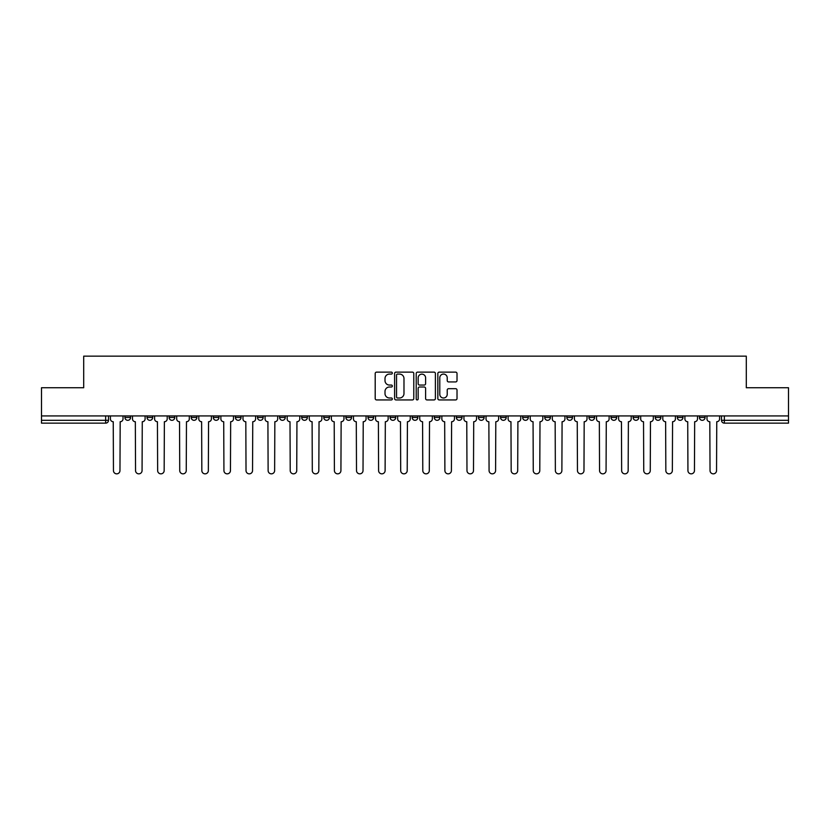 <?xml version="1.0" encoding="UTF-8"?>
<svg xmlns="http://www.w3.org/2000/svg" width="830" height="830" viewBox="0 0 830 830"><rect width="100%" height="100%" fill="white"/><g stroke="black" fill="none" stroke-linecap="round" stroke-linejoin="round"><path stroke-width="1.25" d="M392.341 373.106A0.975 0.975 0 0 0 391.366 372.131L376.592 372.131A1.39 1.39 0 0 0 375.202 373.521L375.202 398.545A1.39 1.39 0 0 0 376.592 399.936L391.366 399.936A0.975 0.975 0 0 0 392.341 398.96A0.975 0.975 0 0 0 391.366 397.995L389.457 397.995A4.451 4.451 0 0 1 385.006 393.545L385.006 391.459A4.451 4.451 0 0 1 389.457 387.008L391.366 387.008A0.975 0.975 0 0 0 392.341 386.033A0.975 0.975 0 0 0 391.366 385.058L389.457 385.058A4.451 4.451 0 0 1 385.006 380.617L385.006 378.532A4.451 4.451 0 0 1 389.457 374.081L391.366 374.081A0.975 0.975 0 0 0 392.341 373.106M699.41 415.923L699.41 417.48L705.075 417.48A2.832 2.832 0 0 1 702.242 420.312A2.832 2.832 0 0 1 699.41 417.48L699.41 415.923M566.838 415.923L566.838 417.48L572.503 417.48A2.832 2.832 0 0 1 569.671 420.312A2.832 2.832 0 0 1 566.838 417.48L566.838 415.923M544.739 415.923L544.739 417.48L550.404 417.48A2.832 2.832 0 0 1 547.572 420.312A2.832 2.832 0 0 1 544.739 417.48L544.739 415.923M522.641 415.923L522.641 417.48L528.316 417.48A2.832 2.832 0 0 1 525.473 420.312A2.832 2.832 0 0 1 522.641 417.48L522.641 415.923M478.454 415.923L478.454 417.48L484.118 417.48A2.832 2.832 0 0 1 481.286 420.312A2.832 2.832 0 0 1 478.454 417.48L478.454 415.923M434.266 417.48L434.266 415.923L434.266 417.48A2.832 2.832 0 0 0 437.099 420.312A2.832 2.832 0 0 1 434.266 417.48L439.931 417.48A2.832 2.832 0 0 1 437.099 420.312A2.832 2.832 0 0 0 439.931 417.48L439.931 415.923L439.931 417.48M412.168 417.48L412.168 415.923L412.168 417.48A2.832 2.832 0 0 0 415 420.312A2.832 2.832 0 0 1 412.168 417.48L417.832 417.48A2.832 2.832 0 0 1 415 420.312M390.069 417.48L390.069 415.923L390.069 417.48A2.832 2.832 0 0 0 392.901 420.312A2.832 2.832 0 0 1 390.069 417.48L395.734 417.48A2.832 2.832 0 0 1 392.901 420.312A2.832 2.832 0 0 0 395.734 417.48L395.734 415.923L395.734 417.48M367.981 415.923L367.981 417.48L373.645 417.48A2.832 2.832 0 0 1 370.813 420.312A2.832 2.832 0 0 1 367.981 417.48L367.981 415.923M345.882 415.923L345.882 417.48L351.546 417.48A2.832 2.832 0 0 1 348.714 420.312A2.832 2.832 0 0 1 345.882 417.48L345.882 415.923M323.783 415.923L323.783 417.48L329.448 417.48A2.832 2.832 0 0 1 326.615 420.312A2.832 2.832 0 0 1 323.783 417.48L323.783 415.923M301.684 417.48L301.684 415.923L301.684 417.48A2.832 2.832 0 0 0 304.527 420.312A2.832 2.832 0 0 1 301.684 417.48L307.359 417.48A2.832 2.832 0 0 1 304.527 420.312M257.497 417.48L257.497 415.923L257.497 417.48A2.832 2.832 0 0 0 260.329 420.312A2.832 2.832 0 0 1 257.497 417.48L263.162 417.48A2.832 2.832 0 0 1 260.329 420.312A2.832 2.832 0 0 0 263.162 417.48L263.162 415.923L263.162 417.48M235.398 417.48L235.398 415.923L235.398 417.48A2.832 2.832 0 0 0 238.231 420.312A2.832 2.832 0 0 1 235.398 417.48L241.063 417.48A2.832 2.832 0 0 1 238.231 420.312A2.832 2.832 0 0 0 241.063 417.48L241.063 415.923L241.063 417.48M213.31 417.48L213.31 415.923L213.31 417.48A2.832 2.832 0 0 0 216.142 420.312A2.832 2.832 0 0 1 213.31 417.48L218.975 417.48A2.832 2.832 0 0 1 216.142 420.312A2.832 2.832 0 0 0 218.975 417.48L218.975 415.923L218.975 417.48M191.211 417.48L191.211 415.923L191.211 417.48A2.832 2.832 0 0 0 194.044 420.312A2.832 2.832 0 0 1 191.211 417.48L196.876 417.48A2.832 2.832 0 0 1 194.044 420.312M169.113 417.48L169.113 415.923L169.113 417.48A2.832 2.832 0 0 0 171.945 420.312A2.832 2.832 0 0 1 169.113 417.48L174.777 417.48A2.832 2.832 0 0 1 171.945 420.312A2.832 2.832 0 0 0 174.777 417.48L174.777 415.923L174.777 417.48M147.024 417.48L147.024 415.923L147.024 417.48A2.832 2.832 0 0 0 149.857 420.312A2.832 2.832 0 0 1 147.024 417.48L152.689 417.48A2.832 2.832 0 0 1 149.857 420.312A2.832 2.832 0 0 0 152.689 417.48L152.689 415.923L152.689 417.48M455.629 381.935A1.39 1.39 0 0 0 457.019 380.545L457.019 373.521A1.39 1.39 0 0 0 455.629 372.131L439.226 372.131A1.39 1.39 0 0 0 437.835 373.521L437.835 398.545A1.39 1.39 0 0 0 439.226 399.936L455.629 399.936A1.39 1.39 0 0 0 457.019 398.545L457.019 390.069A1.39 1.39 0 0 0 455.629 388.679L448.615 388.679A1.39 1.39 0 0 0 447.225 390.069L447.225 394.271A3.714 3.714 0 0 1 443.5 397.995A3.714 3.714 0 0 1 439.786 394.271L439.786 377.795A3.714 3.714 0 0 1 443.5 374.081A3.714 3.714 0 0 1 447.225 377.795L447.225 380.545A1.39 1.39 0 0 0 448.615 381.935L455.629 381.935M41.5 415.923L41.5 387.735L83.706 387.735L83.706 356.153L746.295 356.153L746.295 387.735L788.5 387.735L788.5 415.923L41.5 415.923L41.5 420.312L108.491 420.312L108.491 415.923L108.491 420.312A2.832 2.832 0 0 1 105.659 423.144L41.5 423.144L41.5 420.312M413.786 373.521A1.39 1.39 0 0 0 412.396 372.131L395.993 372.131A1.39 1.39 0 0 0 394.603 373.521L394.603 398.545A1.39 1.39 0 0 0 395.993 399.936L412.396 399.936A1.39 1.39 0 0 0 413.786 398.545L413.786 373.521M417.604 372.131L434.007 372.131A1.39 1.39 0 0 1 435.397 373.521L435.397 398.545A1.39 1.39 0 0 1 434.007 399.936L426.994 399.936A1.39 1.39 0 0 1 425.603 398.545L425.603 388.399A1.39 1.39 0 0 0 424.213 387.008L419.555 387.008A1.39 1.39 0 0 0 418.164 388.399L418.164 398.96A0.975 0.975 0 0 1 417.189 399.936A0.975 0.975 0 0 1 416.214 398.96L416.214 373.521A1.39 1.39 0 0 1 417.604 372.131M721.509 415.923L721.509 420.312L788.5 420.312L788.5 423.144L724.341 423.144A2.832 2.832 0 0 1 721.509 420.312L721.509 415.923M788.5 415.923L788.5 420.312M705.075 415.923L705.075 417.48L705.075 415.923M682.976 415.923L682.976 417.48A2.832 2.832 0 0 1 680.144 420.312A2.832 2.832 0 0 1 677.311 417.48L682.976 417.48M677.311 415.923L677.311 417.48M660.888 415.923L660.888 417.48A2.832 2.832 0 0 1 658.055 420.312A2.832 2.832 0 0 1 655.223 417.48L660.888 417.48M655.223 415.923L655.223 417.48M638.789 415.923L638.789 417.48A2.832 2.832 0 0 1 635.956 420.312A2.832 2.832 0 0 1 633.124 417.48L638.789 417.48M633.124 415.923L633.124 417.48M616.69 415.923L616.69 417.48A2.832 2.832 0 0 1 613.858 420.312A2.832 2.832 0 0 1 611.025 417.48L616.69 417.48M611.025 415.923L611.025 417.48M594.602 415.923L594.602 417.48A2.832 2.832 0 0 1 591.769 420.312A2.832 2.832 0 0 1 588.937 417.48L594.602 417.48M588.937 415.923L588.937 417.48M572.503 415.923L572.503 417.48A2.832 2.832 0 0 1 569.671 420.312M550.404 415.923L550.404 417.48M528.316 417.48L528.316 415.923L528.316 417.48A2.832 2.832 0 0 1 525.473 420.312M506.217 415.923L506.217 417.48A2.832 2.832 0 0 1 503.385 420.312A2.832 2.832 0 0 1 500.552 417.48A2.832 2.832 0 0 0 503.385 420.312A2.832 2.832 0 0 0 506.217 417.48L500.552 417.48L500.552 415.923M484.118 417.48L484.118 415.923L484.118 417.48A2.832 2.832 0 0 1 481.286 420.312M462.02 415.923L462.02 417.48A2.832 2.832 0 0 1 459.187 420.312A2.832 2.832 0 0 1 456.355 417.48A2.832 2.832 0 0 0 459.187 420.312M456.355 415.923L456.355 417.48L462.02 417.48M417.832 415.923L417.832 417.48L417.832 415.923M373.645 417.48L373.645 415.923L373.645 417.48A2.832 2.832 0 0 1 370.813 420.312M351.546 417.48L351.546 415.923L351.546 417.48A2.832 2.832 0 0 1 348.714 420.312M329.448 417.48L329.448 415.923L329.448 417.48A2.832 2.832 0 0 1 326.615 420.312M307.359 415.923L307.359 417.48L307.359 415.923M285.261 417.48L285.261 415.923L285.261 417.48A2.832 2.832 0 0 1 282.428 420.312A2.832 2.832 0 0 1 279.596 417.48L285.261 417.48A2.832 2.832 0 0 1 282.428 420.312M279.596 415.923L279.596 417.48M196.876 415.923L196.876 417.48L196.876 415.923M130.59 415.923L130.59 417.48A2.832 2.832 0 0 1 127.758 420.312A2.832 2.832 0 0 1 124.925 417.48A2.832 2.832 0 0 0 127.758 420.312A2.832 2.832 0 0 0 130.59 417.48L130.59 415.923M124.925 415.923L124.925 417.48L130.59 417.48M105.659 415.923L105.659 423.144A2.832 2.832 0 0 0 108.491 420.312M397.518 374.081A0.975 0.975 0 0 0 396.543 375.056L396.543 397.02A0.975 0.975 0 0 0 397.518 397.995L399.531 397.995A4.451 4.451 0 0 0 403.982 393.545L403.982 378.532A4.451 4.451 0 0 0 399.531 374.081L397.518 374.081M425.603 377.868A3.714 3.714 0 0 0 421.879 374.143A3.714 3.714 0 0 0 418.164 377.868L418.164 383.668A1.39 1.39 0 0 0 419.555 385.058L424.213 385.058A1.39 1.39 0 0 0 425.603 383.668L425.603 377.868M110.411 418.891L110.411 415.923L110.411 418.891A2.832 2.832 0 0 0 113.243 421.723L113.451 470.589A3.258 3.258 0 0 0 116.708 473.847A3.258 3.258 0 0 0 119.966 470.589L120.184 421.723A2.832 2.832 0 0 0 123.016 418.891L123.016 415.923L123.016 418.891M113.243 421.723L113.451 470.589M119.966 470.589L120.184 421.723M132.499 418.891L132.499 415.923L132.499 418.891A2.832 2.832 0 0 0 135.332 421.723L135.549 470.589A3.258 3.258 0 0 0 138.807 473.847A3.258 3.258 0 0 0 142.065 470.589L142.272 421.723A2.832 2.832 0 0 0 145.105 418.891L145.105 415.923L145.105 418.891M154.598 418.891L154.598 415.923L154.598 418.891A2.832 2.832 0 0 0 157.43 421.723L157.648 470.589A3.258 3.258 0 0 0 160.906 473.847A3.258 3.258 0 0 0 164.164 470.589L164.371 421.723A2.832 2.832 0 0 0 167.204 418.891L167.204 415.923L167.204 418.891M135.332 421.723L135.549 470.589M142.065 470.589L142.272 421.723M157.43 421.723L157.648 470.589M164.164 470.589L164.371 421.723M176.697 418.891L176.697 415.923L176.697 418.891A2.832 2.832 0 0 0 179.529 421.723L179.737 470.589A3.258 3.258 0 0 0 182.994 473.847A3.258 3.258 0 0 0 186.252 470.589L186.47 421.723A2.832 2.832 0 0 0 189.302 418.891L189.302 415.923L189.302 418.891M198.785 418.891L198.785 415.923L198.785 418.891A2.832 2.832 0 0 0 201.617 421.723L201.835 470.589A3.258 3.258 0 0 0 205.093 473.847A3.258 3.258 0 0 0 208.351 470.589L208.558 421.723A2.832 2.832 0 0 0 211.391 418.891L211.391 415.923L211.391 418.891M220.884 418.891L220.884 415.923L220.884 418.891A2.832 2.832 0 0 0 223.716 421.723L223.934 470.589A3.258 3.258 0 0 0 227.192 473.847A3.258 3.258 0 0 0 230.45 470.589L230.657 421.723A2.832 2.832 0 0 0 233.489 418.891L233.489 415.923L233.489 418.891M179.529 421.723L179.737 470.589M186.252 470.589L186.47 421.723M201.617 421.723L201.835 470.589M208.351 470.589L208.558 421.723M223.716 421.723L223.934 470.589M230.45 470.589L230.657 421.723M242.983 418.891L242.983 415.923L242.983 418.891A2.832 2.832 0 0 0 245.815 421.723L246.022 470.589A3.258 3.258 0 0 0 249.28 473.847A3.258 3.258 0 0 0 252.538 470.589L252.756 421.723A2.832 2.832 0 0 0 255.588 418.891L255.588 415.923L255.588 418.891M245.815 421.723L246.022 470.589M252.538 470.589L252.756 421.723M265.071 418.891L265.071 415.923L265.071 418.891A2.832 2.832 0 0 0 267.914 421.723L268.121 470.589A3.258 3.258 0 0 0 271.379 473.847A3.258 3.258 0 0 0 274.637 470.589L274.844 421.723A2.832 2.832 0 0 0 277.687 418.891L277.687 415.923L277.687 418.891M267.914 421.723L268.121 470.589M274.637 470.589L274.844 421.723M287.17 418.891L287.17 415.923L287.17 418.891A2.832 2.832 0 0 0 290.002 421.723L290.22 470.589A3.258 3.258 0 0 0 293.478 473.847A3.258 3.258 0 0 0 296.735 470.589L296.943 421.723A2.832 2.832 0 0 0 299.775 418.891L299.775 415.923L299.775 418.891M290.002 421.723L290.22 470.589M296.735 470.589L296.943 421.723M309.268 418.891L309.268 415.923L309.268 418.891A2.832 2.832 0 0 0 312.101 421.723L312.308 470.589A3.258 3.258 0 0 0 315.566 473.847A3.258 3.258 0 0 0 318.824 470.589L319.042 421.723A2.832 2.832 0 0 0 321.874 418.891L321.874 415.923L321.874 418.891M312.101 421.723L312.308 470.589M318.824 470.589L319.042 421.723M331.367 418.891L331.367 415.923L331.367 418.891A2.832 2.832 0 0 0 334.2 421.723L334.407 470.589A3.258 3.258 0 0 0 337.665 473.847A3.258 3.258 0 0 0 340.923 470.589L341.14 421.723A2.832 2.832 0 0 0 343.973 418.891L343.973 415.923L343.973 418.891M334.2 421.723L334.407 470.589M340.923 470.589L341.14 421.723M353.456 418.891L353.456 415.923L353.456 418.891A2.832 2.832 0 0 0 356.288 421.723L356.506 470.589A3.258 3.258 0 0 0 359.764 473.847A3.258 3.258 0 0 0 363.021 470.589L363.229 421.723A2.832 2.832 0 0 0 366.061 418.891L366.061 415.923L366.061 418.891M356.288 421.723L356.506 470.589M363.021 470.589L363.229 421.723M375.554 418.891L375.554 415.923L375.554 418.891A2.832 2.832 0 0 0 378.387 421.723L378.594 470.589A3.258 3.258 0 0 0 381.852 473.847A3.258 3.258 0 0 0 385.11 470.589L385.327 421.723A2.832 2.832 0 0 0 388.16 418.891L388.16 415.923L388.16 418.891M378.387 421.723L378.594 470.589M385.11 470.589L385.327 421.723M397.653 418.891L397.653 415.923L397.653 418.891A2.832 2.832 0 0 0 400.485 421.723L400.693 470.589A3.258 3.258 0 0 0 403.951 473.847A3.258 3.258 0 0 0 407.208 470.589L407.426 421.723A2.832 2.832 0 0 0 410.259 418.891L410.259 415.923L410.259 418.891M400.485 421.723L400.693 470.589M407.208 470.589L407.426 421.723M419.741 418.891L419.741 415.923L419.741 418.891A2.832 2.832 0 0 0 422.574 421.723L422.792 470.589A3.258 3.258 0 0 0 426.049 473.847A3.258 3.258 0 0 0 429.307 470.589L429.515 421.723A2.832 2.832 0 0 0 432.347 418.891L432.347 415.923L432.347 418.891M422.574 421.723L422.792 470.589M429.307 470.589L429.515 421.723M441.84 418.891L441.84 415.923L441.84 418.891A2.832 2.832 0 0 0 444.673 421.723L444.89 470.589A3.258 3.258 0 0 0 448.148 473.847A3.258 3.258 0 0 0 451.406 470.589L451.613 421.723A2.832 2.832 0 0 0 454.446 418.891L454.446 415.923L454.446 418.891M444.673 421.723L444.89 470.589M451.406 470.589L451.613 421.723M463.939 418.891L463.939 415.923L463.939 418.891A2.832 2.832 0 0 0 466.771 421.723L466.979 470.589A3.258 3.258 0 0 0 470.237 473.847A3.258 3.258 0 0 0 473.494 470.589L473.712 421.723A2.832 2.832 0 0 0 476.545 418.891L476.545 415.923L476.545 418.891M466.771 421.723L466.979 470.589M473.494 470.589L473.712 421.723M486.027 418.891L486.027 415.923L486.027 418.891A2.832 2.832 0 0 0 488.86 421.723L489.078 470.589A3.258 3.258 0 0 0 492.335 473.847A3.258 3.258 0 0 0 495.593 470.589L495.801 421.723A2.832 2.832 0 0 0 498.633 418.891L498.633 415.923L498.633 418.891M488.86 421.723L489.078 470.589M495.593 470.589L495.801 421.723M508.126 418.891L508.126 415.923L508.126 418.891A2.832 2.832 0 0 0 510.958 421.723L511.176 470.589A3.258 3.258 0 0 0 514.434 473.847A3.258 3.258 0 0 0 517.692 470.589L517.899 421.723A2.832 2.832 0 0 0 520.732 418.891L520.732 415.923L520.732 418.891M510.958 421.723L511.176 470.589M517.692 470.589L517.899 421.723M530.225 418.891L530.225 415.923L530.225 418.891A2.832 2.832 0 0 0 533.057 421.723L533.265 470.589A3.258 3.258 0 0 0 536.522 473.847A3.258 3.258 0 0 0 539.78 470.589L539.998 421.723A2.832 2.832 0 0 0 542.83 418.891L542.83 415.923L542.83 418.891M533.057 421.723L533.265 470.589M539.78 470.589L539.998 421.723M552.313 418.891L552.313 415.923L552.313 418.891A2.832 2.832 0 0 0 555.156 421.723L555.363 470.589A3.258 3.258 0 0 0 558.621 473.847A3.258 3.258 0 0 0 561.879 470.589L562.086 421.723A2.832 2.832 0 0 0 564.929 418.891L564.929 415.923L564.929 418.891M555.156 421.723L555.363 470.589M561.879 470.589L562.086 421.723M574.412 418.891L574.412 415.923L574.412 418.891A2.832 2.832 0 0 0 577.244 421.723L577.462 470.589A3.258 3.258 0 0 0 580.72 473.847A3.258 3.258 0 0 0 583.978 470.589L584.185 421.723A2.832 2.832 0 0 0 587.018 418.891L587.018 415.923L587.018 418.891M577.244 421.723L577.462 470.589M583.978 470.589L584.185 421.723M596.511 418.891L596.511 415.923L596.511 418.891A2.832 2.832 0 0 0 599.343 421.723L599.551 470.589A3.258 3.258 0 0 0 602.808 473.847A3.258 3.258 0 0 0 606.066 470.589L606.284 421.723A2.832 2.832 0 0 0 609.116 418.891L609.116 415.923L609.116 418.891M599.343 421.723L599.551 470.589M606.066 470.589L606.284 421.723M618.609 418.891L618.609 415.923L618.609 418.891A2.832 2.832 0 0 0 621.442 421.723L621.649 470.589A3.258 3.258 0 0 0 624.907 473.847A3.258 3.258 0 0 0 628.165 470.589L628.383 421.723A2.832 2.832 0 0 0 631.215 418.891L631.215 415.923L631.215 418.891M621.442 421.723L621.649 470.589M628.165 470.589L628.383 421.723M640.698 418.891L640.698 415.923L640.698 418.891A2.832 2.832 0 0 0 643.53 421.723L643.748 470.589A3.258 3.258 0 0 0 647.006 473.847A3.258 3.258 0 0 0 650.264 470.589L650.471 421.723A2.832 2.832 0 0 0 653.303 418.891L653.303 415.923L653.303 418.891M643.53 421.723L643.748 470.589M650.264 470.589L650.471 421.723M662.797 418.891L662.797 415.923L662.797 418.891A2.832 2.832 0 0 0 665.629 421.723L665.836 470.589A3.258 3.258 0 0 0 669.094 473.847A3.258 3.258 0 0 0 672.352 470.589L672.57 421.723A2.832 2.832 0 0 0 675.402 418.891L675.402 415.923L675.402 418.891M665.629 421.723L665.836 470.589M672.352 470.589L672.57 421.723M684.895 418.891L684.895 415.923L684.895 418.891A2.832 2.832 0 0 0 687.728 421.723L687.935 470.589A3.258 3.258 0 0 0 691.193 473.847A3.258 3.258 0 0 0 694.451 470.589L694.668 421.723A2.832 2.832 0 0 0 697.501 418.891L697.501 415.923L697.501 418.891M687.728 421.723L687.935 470.589M694.451 470.589L694.668 421.723M706.984 418.891L706.984 415.923L706.984 418.891A2.832 2.832 0 0 0 709.816 421.723L710.034 470.589A3.258 3.258 0 0 0 713.292 473.847A3.258 3.258 0 0 0 716.549 470.589L716.757 421.723A2.832 2.832 0 0 0 719.589 418.891L719.589 415.923L719.589 418.891M709.816 421.723L710.034 470.589M716.549 470.589L716.757 421.723M724.341 415.923L724.341 423.144"/></g></svg>
